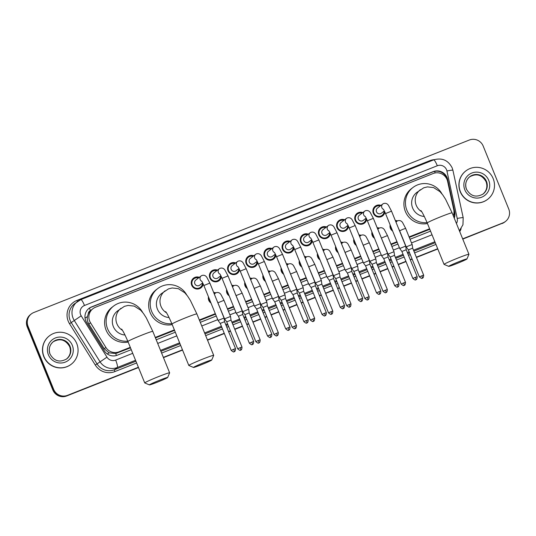 <?xml version="1.0" encoding="UTF-8"?>
<svg xmlns="http://www.w3.org/2000/svg" width="536" height="536" viewBox="0 0 536 536"><rect width="100%" height="100%" fill="white"/><g stroke="black" fill="none" stroke-linecap="round" stroke-linejoin="round"><path stroke-width="0.8" d="M210.976 302.987A5.729 5.635 -127.6 0 1 208.477 296.823M229.14 295.792A5.729 5.635 -127.6 0 1 226.641 289.628M247.31 288.596A5.729 5.635 -127.6 0 1 244.805 282.432M265.474 281.4A5.729 5.635 -127.6 0 1 262.975 275.236M283.638 274.204A5.729 5.635 -127.6 0 1 281.139 268.047M301.808 267.015A5.729 5.635 -127.6 0 1 299.302 260.851M319.972 259.819A5.729 5.635 -127.6 0 1 317.466 253.655M338.136 252.624A5.729 5.635 -127.6 0 1 335.637 246.46M356.299 245.428A5.729 5.635 -127.6 0 1 353.8 239.27M374.47 238.239A5.729 5.635 -127.6 0 1 371.964 232.075M392.633 231.043A5.729 5.635 -127.6 0 1 390.134 224.879M199.405 288.12A6.097 5.997 -127.6 0 1 199.05 288.804M203.231 284.006A6.097 5.997 -127.6 0 1 191.687 285.192A6.097 5.997 -127.6 0 1 199.338 277.326M217.576 280.924A6.097 5.997 -127.6 0 1 217.214 281.608M221.395 276.81A6.097 5.997 -127.6 0 1 209.851 278.003A6.097 5.997 -127.6 0 1 217.502 270.131M235.74 273.728A6.097 5.997 -127.6 0 1 235.384 274.412M239.565 269.615A6.097 5.997 -127.6 0 1 228.021 270.807A6.097 5.997 -127.6 0 1 235.673 262.942M253.903 266.533A6.097 5.997 -127.6 0 1 253.548 267.216M257.729 262.426A6.097 5.997 -127.6 0 1 246.185 263.612A6.097 5.997 -127.6 0 1 253.836 255.746M272.067 259.337A6.097 5.997 -127.6 0 1 271.712 260.027M275.893 255.23A6.097 5.997 -127.6 0 1 264.349 256.416A6.097 5.997 -127.6 0 1 272 248.55M290.237 252.148A6.097 5.997 -127.6 0 1 289.875 252.831M294.056 248.034A6.097 5.997 -127.6 0 1 282.519 249.227A6.097 5.997 -127.6 0 1 290.17 241.354M308.401 244.952A6.097 5.997 -127.6 0 1 308.046 245.635M312.227 240.838A6.097 5.997 -127.6 0 1 300.683 242.031A6.097 5.997 -127.6 0 1 308.334 234.165M326.565 237.756A6.097 5.997 -127.6 0 1 326.21 238.44M330.39 233.649A6.097 5.997 -127.6 0 1 318.846 234.835A6.097 5.997 -127.6 0 1 326.498 226.969M344.735 230.56A6.097 5.997 -127.6 0 1 344.373 231.244M348.554 226.453A6.097 5.997 -127.6 0 1 337.017 227.639A6.097 5.997 -127.6 0 1 344.661 219.773M362.899 223.371A6.097 5.997 -127.6 0 1 362.544 224.055M366.725 219.258A6.097 5.997 -127.6 0 1 355.18 220.443A6.097 5.997 -127.6 0 1 362.832 212.578M381.062 216.175A6.097 5.997 -127.6 0 1 380.707 216.859M384.888 212.062A6.097 5.997 -127.6 0 1 373.344 213.254A6.097 5.997 -127.6 0 1 380.995 205.382M453.295 215.76A10.747 10.566 52.4 0 0 453.751 209.69L447.607 181.342A10.747 10.566 52.4 0 0 433.182 173.51L95.455 307.262A10.747 10.566 52.4 0 0 90.51 322.773L105.9 347.449A10.747 10.566 52.4 0 0 118.925 351.83L130.288 347.328M88.286 313.795A10.747 10.566 -127.6 0 1 90.658 310.505L90.484 310.579A3.584 3.524 52.4 0 0 88.286 313.795L87.428 316.615C86.993 319.275 87.469 321.754 88.842 324.052L104.232 348.735L109.069 352.829L115.702 353.519L130.489 347.824M155.467 337.935L174.562 330.37M199.533 320.481L215.512 314.15M227.646 309.346L233.676 306.961M245.81 302.15L251.846 299.765M263.973 294.961L270.01 292.569M282.144 287.765L288.174 285.373M300.307 280.569L306.337 278.177M318.471 273.373L324.508 270.988M336.642 266.184L342.672 263.792M354.805 258.989L360.835 256.597M372.969 251.793L379.006 249.401M391.139 244.597L397.169 242.212M409.303 237.401L429.798 229.287M92.942 308.689L90.658 310.505M155.266 337.439L174.361 329.875M199.332 319.985L215.311 313.661M227.445 308.85L233.475 306.465M245.609 301.661L251.645 299.269M263.772 294.465L269.809 292.073M281.943 287.269L287.973 284.877M300.106 280.073L306.136 277.688M318.27 272.878L324.307 270.492M336.44 265.689L342.471 263.297M354.604 258.493L360.634 256.101M372.768 251.297L378.805 248.912M390.938 244.101L396.968 241.716M409.102 236.912L429.597 228.792M395.34 220.577A5.729 5.635 -127.6 0 1 397.431 220.892M377.177 227.773A5.729 5.635 -127.6 0 1 379.267 228.088M359.013 234.969A5.729 5.635 -127.6 0 1 361.103 235.277M340.849 242.158A5.729 5.635 -127.6 0 1 342.933 242.473M322.679 249.354A5.729 5.635 -127.6 0 1 324.769 249.669M304.515 256.55A5.729 5.635 -127.6 0 1 306.605 256.865M286.351 263.745A5.729 5.635 -127.6 0 1 288.442 264.054M268.181 270.941A5.729 5.635 -127.6 0 1 270.271 271.25M250.017 278.13A5.729 5.635 -127.6 0 1 252.108 278.445M231.854 285.326A5.729 5.635 -127.6 0 1 233.944 285.641M213.683 292.522A5.729 5.635 -127.6 0 1 215.774 292.837M192.102 279.772A6.097 5.997 -127.6 0 1 192.86 279.598M210.273 272.576A6.097 5.997 -127.6 0 1 211.023 272.409M228.436 265.38A6.097 5.997 -127.6 0 1 229.187 265.213M246.6 258.185A6.097 5.997 -127.6 0 1 247.357 258.017M264.771 250.989A6.097 5.997 -127.6 0 1 265.521 250.821M282.934 243.8A6.097 5.997 -127.6 0 1 283.685 243.625M301.098 236.604A6.097 5.997 -127.6 0 1 301.855 236.436M319.268 229.408A6.097 5.997 -127.6 0 1 320.019 229.24M337.432 222.212A6.097 5.997 -127.6 0 1 338.183 222.045M355.596 215.023A6.097 5.997 -127.6 0 1 356.353 214.849M373.76 207.827A6.097 5.997 -127.6 0 1 374.517 207.653M138.389 367.267L67.502 395.34A10.747 10.566 -127.6 0 1 53.633 389.297L28.06 326.324L27.651 326.638A10.747 10.566 -127.6 0 1 30.941 314.223A10.747 10.566 -127.6 0 0 27.651 326.638L53.218 389.612L27.651 326.638L27.242 326.953A10.747 10.566 -127.6 0 1 30.532 314.538L31.349 313.908A10.747 10.566 -127.6 0 1 33.862 312.488L469.315 140.03A10.747 10.566 -127.6 0 1 483.191 146.073L508.758 209.047A10.747 10.566 -127.6 0 1 502.956 222.882L462.668 238.842M67.502 395.34L67.094 395.655A10.747 10.566 -127.6 0 1 53.218 389.612A10.747 10.566 -127.6 0 0 67.094 395.655L138.442 367.401L66.685 395.97A10.747 10.566 -127.6 0 1 52.809 389.927L27.242 326.953M502.956 222.882L462.722 238.976L502.547 223.197A10.747 10.566 -127.6 0 0 505.059 221.777A10.747 10.566 -127.6 0 1 502.547 223.197L462.776 239.103M437.751 248.865L416.418 257.307L437.751 248.865M412.09 259.022L410.281 259.739L412.09 259.022M405.953 261.454L398.255 264.503L405.953 261.454M393.927 266.218L392.111 266.935L393.927 266.218M387.783 268.65L380.084 271.698L387.783 268.65M375.756 273.414L373.947 274.13L375.756 273.414M369.619 275.846L361.921 278.894L369.619 275.846M357.592 280.609L355.783 281.326L357.592 280.609M351.455 283.041L343.757 286.09L351.455 283.041M339.429 287.799L337.62 288.522L339.429 287.799M333.285 290.231L325.593 293.279L333.285 290.231M321.265 294.994L319.449 295.711L321.265 294.994M315.121 297.426L307.423 300.475L315.121 297.426M303.095 302.19L301.286 302.907L303.095 302.19M296.957 304.622L289.259 307.671L296.957 304.622M284.931 309.386L283.122 310.103L284.931 309.386M278.794 311.818L271.095 314.867L278.794 311.818M266.767 316.582L264.952 317.299L266.767 316.582M260.623 319.014L252.925 322.062L260.623 319.014M248.597 323.771L246.788 324.488L248.597 323.771M242.46 326.203L234.761 329.251L242.46 326.203M230.433 330.967L228.624 331.684L230.433 330.967M224.296 333.399L207.486 340.059L224.296 333.399M182.508 349.948L163.413 357.512L182.508 349.948M505.468 221.462L504.651 222.092A10.747 10.566 -127.6 0 1 502.138 223.512M437.798 248.992L416.472 257.441M412.144 259.156L410.335 259.873M406.007 261.588L398.308 264.637M393.98 266.352L392.164 267.069M387.836 268.784L380.138 271.832M375.81 273.548L374.001 274.265M369.673 275.98L361.974 279.022M357.646 280.737L355.837 281.454M351.509 283.169L343.81 286.217M339.482 287.933L337.667 288.649M333.338 290.365L325.647 293.413M321.312 295.128L319.503 295.845M315.175 297.56L307.476 300.609M303.148 302.324L301.339 303.041M297.011 304.756L289.313 307.805M284.985 309.513L283.175 310.237M278.847 311.945L271.149 314.994M266.821 316.709L265.005 317.426M260.677 319.141L252.979 322.19M248.65 323.905L246.841 324.622M242.513 326.337L234.815 329.385M230.487 331.101L228.678 331.817M224.35 333.533L207.539 340.186M182.562 350.082L163.467 357.639M138.496 367.535L66.685 395.97M454.253 218.119A10.747 10.566 52.4 0 0 454.709 212.035L447.647 179.439A10.747 10.566 52.4 0 0 433.222 171.607L91.549 306.92A10.747 10.566 52.4 0 0 86.598 322.431L104.299 350.812A10.747 10.566 52.4 0 0 117.324 355.194L131.246 349.68M88.835 308.508A10.747 10.566 -127.6 0 1 91.14 307.235L432.807 171.922A10.747 10.566 -127.6 0 1 447.238 179.754L447.413 180.572M28.06 326.324A10.747 10.566 -127.6 0 1 31.349 313.908M437.698 248.731L416.365 257.18M412.037 258.895L410.228 259.612M405.899 261.327L398.201 264.375M393.873 266.084L392.057 266.807M387.729 268.516L380.037 271.564M375.703 273.28L373.894 273.997M369.565 275.712L361.867 278.76M357.539 280.475L355.73 281.192M351.402 282.908L343.703 285.956M339.375 287.671L337.566 288.388M333.231 290.103L325.54 293.152M321.211 294.867L319.396 295.584M315.067 297.299L307.369 300.348M303.041 302.056L301.232 302.773M296.904 304.488L289.206 307.537M284.877 309.252L283.068 309.969M278.74 311.684L271.042 314.733M266.714 316.448L264.898 317.165M260.57 318.88L252.871 321.928M248.543 323.644L246.734 324.36M242.406 326.076L234.708 329.124M230.38 330.839L228.571 331.556M224.242 333.265L207.432 339.925M182.454 349.814L163.359 357.378M156.217 339.791L175.312 332.226M200.29 322.337L216.263 316.005M228.396 311.202L234.433 308.816M246.567 304.006L252.597 301.621M264.73 296.817L270.76 294.425M282.894 289.621L288.931 287.229M301.065 282.425L307.095 280.033M319.228 275.229L325.258 272.844M337.392 268.034L343.422 265.648M355.556 260.844L361.592 258.453M373.726 253.649L379.756 251.257M391.89 246.453L397.92 244.068M410.053 239.257L430.555 231.143M453.892 210.474L454.3 212.357A10.747 10.566 -127.6 0 1 454.086 217.71M460.384 191.6A17.909 17.614 -127.6 0 1 465.864 170.91A17.909 17.614 -127.6 0 1 493.174 178.609A17.909 17.614 -127.6 0 1 487.693 199.298A17.909 17.614 -127.6 0 1 460.384 191.6M487.693 199.298L487.539 199.419A17.909 17.614 -127.6 0 1 460.23 191.714A17.909 17.614 -127.6 0 1 465.71 171.024L465.864 170.91M43.952 356.52A17.909 17.614 -127.6 0 1 49.433 335.831A17.909 17.614 -127.6 0 1 76.742 343.536A17.909 17.614 -127.6 0 1 71.261 364.225A17.909 17.614 -127.6 0 1 43.952 356.52M71.261 364.225L71.107 364.346A17.909 17.614 -127.6 0 1 43.798 356.641A17.909 17.614 -127.6 0 1 49.279 335.951L49.433 335.831M459.245 261.555A9.849 0.482 157.9 0 0 448.733 266.365A9.849 0.482 157.9 0 0 456.431 263.725A9.849 0.482 157.9 0 0 466.963 258.962A9.849 0.482 157.9 0 0 459.245 261.555M448.733 266.365L444.076 264.402A13.427 0.657 -22.1 0 1 444.049 264.375A13.427 0.657 -22.1 0 1 458.414 257.85A13.427 0.657 -22.1 0 1 468.933 254.272A13.427 0.657 -22.1 0 1 468.933 254.312L466.963 258.962M420.901 210.548C422.167 212.001 424.278 216.135 427.226 222.949A13.427 0.657 157.9 0 1 441.59 216.423A13.427 0.657 157.9 0 1 452.109 212.846L445.604 199.318L442.83 195.024L440.009 191.687L433.584 187.58L427.44 186.89L423.735 187.801L416.747 192.491A13.427 13.212 52.4 0 0 424.324 216.457M427.092 222.628A19.698 19.376 -127.6 0 1 412.928 187.52A19.698 19.376 -127.6 0 1 441.959 193.871M427.46 223.525A19.698 19.376 -127.6 0 1 411.387 188.706L412.928 187.52M204.008 362.644A9.849 0.482 157.9 0 0 193.496 367.448A9.849 0.482 157.9 0 0 201.188 364.808A9.849 0.482 157.9 0 0 211.72 360.045A9.849 0.482 157.9 0 0 204.008 362.644M193.496 367.448L188.84 365.485A13.427 0.657 -22.1 0 1 188.813 365.465A13.427 0.657 -22.1 0 1 203.178 358.932A13.427 0.657 -22.1 0 1 213.697 355.355A13.427 0.657 -22.1 0 1 213.697 355.395L211.72 360.045M165.657 311.63C166.931 313.091 169.041 317.225 171.989 324.032A13.427 0.657 157.9 0 1 186.354 317.506A13.427 0.657 157.9 0 1 196.873 313.929L190.367 300.401L187.593 296.106L184.773 292.77L178.347 288.663L172.203 287.973L168.498 288.884L161.51 293.574A13.427 13.212 52.4 0 0 169.088 317.54M171.855 323.711A19.698 19.376 -127.6 0 1 157.691 288.603A19.698 19.376 -127.6 0 1 186.716 294.961M172.224 324.615A19.698 19.376 -127.6 0 1 156.15 289.788L157.691 288.603M159.936 380.091A9.849 0.482 157.9 0 0 149.423 384.902A9.849 0.482 157.9 0 0 157.122 382.262A9.849 0.482 157.9 0 0 167.654 377.498A9.849 0.482 157.9 0 0 159.936 380.091M149.423 384.902L144.767 382.938A13.427 0.657 -22.1 0 1 144.74 382.918A13.427 0.657 -22.1 0 1 159.105 376.386A13.427 0.657 -22.1 0 1 169.624 372.808A13.427 0.657 -22.1 0 1 169.624 372.848L167.654 377.498M121.592 329.084C122.858 330.545 124.968 334.678 127.916 341.486A13.427 0.657 157.9 0 1 142.281 334.96A13.427 0.657 157.9 0 1 152.807 331.382L146.294 317.855L143.521 313.56L140.707 310.223L134.275 306.116L128.131 305.426L124.426 306.337L117.438 311.027A13.427 13.212 52.4 0 0 125.015 334.993M127.782 341.164A19.698 19.376 -127.6 0 1 113.619 306.056A19.698 19.376 -127.6 0 1 142.65 312.414M128.151 342.069A19.698 19.376 -127.6 0 1 112.078 307.242L113.619 306.056M380.212 205.992A5.373 5.286 52.4 0 0 373.907 213.067A5.373 5.286 52.4 0 0 384.138 211.097M383.414 203.613A3.223 3.169 52.4 0 0 382.845 203.961L377.471 208.095A3.223 3.169 52.4 0 0 376.486 211.814A3.223 3.169 52.4 0 0 381.404 213.201L384.346 210.943M405.665 246.118L399.722 248.503L385.538 213.569C383.207 208.31 383.441 209.636 383.2 209.074M406.188 249.763L401.9 251.478L399.729 248.503M417.169 276.703C417.068 280.609 415.494 279.477 415.963 279.705L415.869 279.745A2.325 0.402 68.4 0 0 415.889 279.738A2.325 0.402 -111.6 0 0 415.346 277.326L417.169 276.703L406.214 249.729L405.698 246.078L391.515 211.144L385.538 213.569M362.041 213.181A5.373 5.286 52.4 0 0 355.737 220.263A5.373 5.286 52.4 0 0 365.974 218.293M365.25 210.809A3.223 3.169 52.4 0 0 364.681 211.157L359.308 215.284A3.223 3.169 52.4 0 0 358.323 219.01A3.223 3.169 52.4 0 0 363.24 220.397L366.175 218.139M387.495 253.314L381.558 255.699L367.374 220.765C365.036 215.505 365.277 216.832 365.036 216.263M388.024 256.952L383.736 258.674L381.558 255.699M399.005 283.899C398.905 287.805 397.33 286.673 397.799 286.901L397.705 286.941A2.325 0.402 68.4 0 1 397.705 286.941A2.325 0.402 -111.6 0 0 397.176 284.522L399.005 283.899L388.051 256.925L387.535 253.273L373.344 218.34L367.374 220.765M343.877 220.376A5.373 5.286 52.4 0 0 337.573 227.458A5.373 5.286 52.4 0 0 347.81 225.489M347.087 218.005A3.223 3.169 52.4 0 0 346.511 218.353L341.144 222.48A3.223 3.169 52.4 0 0 340.159 226.205A3.223 3.169 52.4 0 0 345.07 227.592L348.011 225.328M369.331 260.509L363.395 262.888L365.572 265.869M369.853 264.148L365.565 265.869L376.52 292.844C378.322 294.318 379.24 294.773 379.28 294.217L379.535 294.137A2.325 0.402 68.4 0 0 379.555 294.123A2.325 0.402 -111.6 0 0 379.012 291.711L376.52 292.844M379.012 291.711L380.835 291.095L369.88 264.114L369.364 260.469L355.18 225.535L349.211 227.961C346.872 222.695 347.107 224.028 346.872 223.458M325.714 227.572A5.373 5.286 52.4 0 0 319.409 234.654A5.373 5.286 52.4 0 0 329.64 232.684M328.916 225.2A3.223 3.169 52.4 0 0 328.347 225.549L322.98 229.676A3.223 3.169 52.4 0 0 321.989 233.401A3.223 3.169 52.4 0 0 326.906 234.788L329.848 232.524M351.167 267.705L345.224 270.084L331.04 235.157C328.709 229.89 328.943 231.224 328.702 230.654M351.69 271.343L347.402 273.065L345.231 270.09M362.671 298.291C362.57 302.197 360.996 301.065 361.465 301.292L361.371 301.326A2.325 0.402 68.4 0 0 361.391 301.319A2.325 0.402 -111.6 0 0 360.849 298.907L362.671 298.291L351.717 271.31L351.201 267.658L337.017 232.731L331.04 235.157M307.55 234.768A5.373 5.286 52.4 0 0 301.245 241.843A5.373 5.286 52.4 0 0 311.476 239.873M310.753 232.39A3.223 3.169 52.4 0 0 310.183 232.738L304.81 236.872A3.223 3.169 52.4 0 0 303.825 240.59A3.223 3.169 52.4 0 0 308.743 241.977L311.677 239.719M332.997 274.901L327.06 277.28L312.877 242.346C310.545 237.086 310.78 238.413 310.538 237.85M333.526 278.539L329.238 280.261L327.06 277.28M344.507 305.487C344.407 309.393 342.832 308.254 343.301 308.481L343.208 308.522A2.325 0.402 68.4 0 0 343.221 308.515A2.325 0.402 -111.6 0 0 342.678 306.103L344.507 305.487L333.553 278.506L333.037 274.854L318.853 239.92L312.877 242.346M289.38 241.957A5.373 5.286 52.4 0 0 283.075 249.039A5.373 5.286 52.4 0 0 293.313 247.069M292.589 239.585A3.223 3.169 52.4 0 0 292.02 239.934L286.646 244.061A3.223 3.169 52.4 0 0 285.661 247.786A3.223 3.169 52.4 0 0 290.572 249.173L293.514 246.915M314.833 282.09L308.897 284.475L294.713 249.542C292.375 244.282 292.609 245.609 292.375 245.039M315.362 285.735L311.074 287.45L308.897 284.475M326.337 312.676C326.236 316.582 324.662 315.449 325.138 315.677L325.037 315.717A2.325 0.402 68.4 0 1 325.037 315.717A2.325 0.402 -111.6 0 0 324.515 313.299L326.337 312.676L315.382 285.701L314.867 282.05L300.683 247.116L294.713 249.542M271.216 249.153A5.373 5.286 52.4 0 0 264.911 256.235A5.373 5.286 52.4 0 0 275.142 254.265M274.419 246.781A3.223 3.169 52.4 0 0 273.849 247.13L268.482 251.257A3.223 3.169 52.4 0 0 267.491 254.982A3.223 3.169 52.4 0 0 272.409 256.369L275.35 254.111M296.669 289.286L290.733 291.671L276.543 256.737C274.211 251.471 274.445 252.804 274.211 252.235M297.192 292.924L292.904 294.646L290.733 291.671M308.173 319.871C308.073 323.778 306.498 322.645 306.967 322.873L306.873 322.913A2.325 0.402 68.4 0 0 306.894 322.9A2.325 0.402 -111.6 0 0 306.351 320.495L308.173 319.871L297.219 292.897L296.703 289.246L282.519 254.312L276.543 256.737M253.052 256.349A5.373 5.286 52.4 0 0 246.748 263.431A5.373 5.286 52.4 0 0 256.978 261.461M256.255 253.977A3.223 3.169 52.4 0 0 255.685 254.325L250.312 258.453A3.223 3.169 52.4 0 0 249.327 262.178A3.223 3.169 52.4 0 0 254.245 263.565L257.186 261.3M278.499 296.482L272.563 298.867L258.379 263.933C256.047 258.667 256.282 260 256.041 259.431M279.028 300.12L274.74 301.842L272.563 298.867M290.01 327.067C289.909 330.973 288.335 329.841 288.804 330.069L288.71 330.109A2.325 0.402 68.4 0 0 288.723 330.096A2.325 0.402 -111.6 0 0 288.187 327.684L290.01 327.067L279.055 300.086L278.539 296.435L264.355 261.508L258.379 263.933M234.882 263.545A5.373 5.286 52.4 0 0 228.577 270.62A5.373 5.286 52.4 0 0 238.815 268.657M238.091 261.166A3.223 3.169 52.4 0 0 237.522 261.514L232.148 265.648A3.223 3.169 52.4 0 0 231.163 269.374A3.223 3.169 52.4 0 0 236.075 270.76L239.016 268.496M260.335 303.678L254.399 306.056L240.215 271.122C237.877 265.863 238.111 267.189 237.877 266.627M260.865 307.316L256.577 309.038L254.399 306.056M271.839 334.263C271.745 338.169 270.164 337.037 270.64 337.258L270.539 337.298A2.325 0.402 68.4 0 0 270.559 337.291A2.325 0.402 -111.6 0 0 270.017 334.879L271.839 334.263L260.885 307.282L260.369 303.631L246.185 268.704L240.215 271.122M216.718 270.74A5.373 5.286 52.4 0 0 210.414 277.815A5.373 5.286 52.4 0 0 220.644 275.846M219.928 268.362A3.223 3.169 52.4 0 0 219.351 268.71L213.985 272.844A3.223 3.169 52.4 0 0 212.993 276.563A3.223 3.169 52.4 0 0 217.911 277.95L220.852 275.692M242.172 310.873L236.235 313.252L222.051 278.318C219.713 273.059 219.948 274.385 219.713 273.822M242.694 314.511L238.406 316.233L236.235 313.252M253.675 341.452C253.575 345.358 252 344.226 252.469 344.454L252.376 344.494A2.325 0.402 68.4 0 1 252.376 344.494A2.325 0.402 -111.6 0 0 251.853 342.075L253.675 341.452L242.721 314.478L242.205 310.826L228.021 275.893L222.051 278.318M198.555 277.929A5.373 5.286 52.4 0 0 192.25 285.011A5.373 5.286 52.4 0 0 202.481 283.041M201.757 275.558A3.223 3.169 52.4 0 0 201.188 275.906L195.814 280.033A3.223 3.169 52.4 0 0 194.829 283.758A3.223 3.169 52.4 0 0 199.747 285.145L202.688 282.887M224.008 318.062L218.065 320.448L203.881 285.514C201.549 280.254 201.784 281.581 201.543 281.011M224.53 321.7L220.242 323.422L218.065 320.448M235.512 348.648C235.411 352.554 233.837 351.422 234.306 351.65L234.212 351.69A2.325 0.402 68.4 0 0 234.225 351.676A2.325 0.402 -111.6 0 0 233.689 349.271L235.512 348.648L224.557 321.674L224.041 318.022L209.857 283.088L203.881 285.514M396.935 221.214A5.373 5.286 52.4 0 0 395.521 221.006M390.315 225.334A5.373 5.286 52.4 0 0 392.479 230.654M406.241 246.862L408.378 249.883L412.693 248.135L412.177 244.483L406.241 246.862M412.144 244.523L405.638 228.376L402.925 229.308L399.662 230.802L406.201 246.908M412.666 248.161L423.648 275.109L419.333 276.864L408.378 249.883M378.771 228.41A5.373 5.286 52.4 0 0 377.351 228.202M372.152 232.524A5.373 5.286 52.4 0 0 374.309 237.85M393.973 251.719L388.037 254.104L380.125 235.023M394.503 255.357L390.215 257.079L388.037 254.104M405.484 282.305C405.383 286.211 403.809 285.078 404.278 285.306L404.184 285.346A2.325 0.402 68.4 0 0 404.198 285.333A2.325 0.402 -111.6 0 0 403.655 282.928L405.484 282.305L394.53 255.33L394.014 251.679L387.468 235.572L381.498 237.997M360.607 235.606A5.373 5.286 52.4 0 0 359.187 235.398M353.981 239.719A5.373 5.286 52.4 0 0 356.145 245.046M375.81 258.915L369.873 261.3L361.954 242.218M376.339 262.553L372.044 264.275L369.873 261.3M342.437 242.801A5.373 5.286 52.4 0 0 341.023 242.594M335.817 246.915A5.373 5.286 52.4 0 0 337.982 252.235M357.646 266.111L351.71 268.489L343.79 249.414M358.169 269.749L353.881 271.471L351.71 268.489M369.15 296.696C369.049 300.602 367.475 299.47 367.944 299.691L367.85 299.731A2.325 0.402 68.4 0 1 367.85 299.731A2.325 0.402 -111.6 0 0 367.328 297.312L369.15 296.696L358.195 269.715L357.68 266.064L351.14 249.957L345.164 252.382M324.273 249.99A5.373 5.286 52.4 0 0 322.853 249.789M317.654 254.111A5.373 5.286 52.4 0 0 319.811 259.431M339.476 273.306L333.539 275.685L325.627 256.61M340.005 276.945L335.717 278.66L333.539 275.685M350.986 303.885C350.886 307.791 349.311 306.659 349.78 306.887L349.686 306.927A2.325 0.402 68.4 0 0 349.7 306.92A2.325 0.402 -111.6 0 0 349.164 304.508L350.986 303.885L340.032 276.911L339.516 273.26L332.97 257.153L327 259.578M306.11 257.186A5.373 5.286 52.4 0 0 304.689 256.978M299.49 261.3A5.373 5.286 52.4 0 0 301.647 266.627M321.312 280.495L315.376 282.881L307.456 263.806M321.841 284.134L317.553 285.856L315.376 282.881M332.816 311.081C332.715 314.987 331.141 313.855 331.617 314.083L331.516 314.123A2.325 0.402 68.4 0 0 331.536 314.109A2.325 0.402 -111.6 0 0 330.993 311.704L332.816 311.081L321.861 284.107L321.345 280.455L314.806 264.349L308.837 266.774M287.939 264.382A5.373 5.286 52.4 0 0 286.526 264.174M281.32 268.496A5.373 5.286 52.4 0 0 283.484 273.822M303.148 287.691L297.212 290.077L289.293 270.995M303.671 291.329L299.383 293.051L297.212 290.077M303.698 291.303L303.182 287.651L296.643 271.538L290.666 273.963M269.776 271.578A5.373 5.286 52.4 0 0 268.355 271.37M263.156 275.692A5.373 5.286 52.4 0 0 265.32 281.018M284.978 294.887L279.042 297.272L271.129 278.191M285.507 298.525L281.219 300.247L279.042 297.272M296.488 325.473C296.388 329.379 294.813 328.246 295.282 328.474L295.189 328.508A2.325 0.402 68.4 0 1 295.189 328.508A2.325 0.402 -111.6 0 0 294.666 326.089L296.488 325.473L285.534 298.492L285.018 294.84L278.479 278.733L272.502 281.159M251.612 278.774A5.373 5.286 52.4 0 0 250.191 278.566M244.992 282.887A5.373 5.286 52.4 0 0 247.15 288.207M266.814 302.083L260.878 304.461L252.965 285.387M267.343 305.721L263.055 307.443L260.878 304.461M278.318 332.668C278.224 336.575 276.65 335.435 277.119 335.663L277.025 335.704A2.325 0.402 68.4 0 0 277.038 335.697A2.325 0.402 -111.6 0 0 276.496 333.285L278.318 332.668L267.364 305.688L266.854 302.036L260.308 285.929L254.339 288.355M234.044 285.594A3.223 3.169 52.4 0 0 233.475 285.943A5.373 5.286 52.4 0 0 232.028 285.755M226.822 290.083A5.373 5.286 52.4 0 0 228.986 295.403M248.65 309.272L242.714 311.657L234.795 292.582M249.173 312.917L244.885 314.632L242.714 311.657M260.154 339.858C260.054 343.764 258.479 342.631 258.948 342.859L258.855 342.899A2.325 0.402 68.4 0 0 258.875 342.893A2.325 0.402 -111.6 0 0 258.332 340.481L260.154 339.858L249.2 312.883L248.684 309.232L242.145 293.125L236.175 295.55M215.278 293.159A5.373 5.286 52.4 0 0 213.857 292.951M208.658 297.272A5.373 5.286 52.4 0 0 210.822 302.599M230.487 316.468L224.544 318.853L216.631 299.771M231.009 320.106L226.721 321.828L224.55 318.853M241.991 347.053C241.89 350.959 240.316 349.827 240.785 350.055L240.691 350.095A2.325 0.402 68.4 0 0 240.711 350.082A2.325 0.402 -111.6 0 0 240.168 347.676L241.991 347.053L231.036 320.079L230.52 316.428L223.981 300.321L218.005 302.746M85.05 318.109L87.428 316.615M435.225 172.934A10.747 1.869 -111.6 0 0 434.542 171.406M453.717 216.799A10.747 0.844 -12.2 0 1 454.34 216.698M116.446 355.495A10.747 1.869 -111.6 0 0 115.702 353.519M444.465 175.754A10.747 0.844 -12.2 0 1 445.362 175.614M107.274 353.954L109.069 352.829M90.484 310.579A10.747 1.869 -111.6 0 0 89.418 308.113M117.384 353.016L118.925 351.83M104.232 348.735L105.9 347.449M88.842 324.052L90.51 322.773M52.809 389.927L53.633 389.297M432.807 171.922L433.222 171.607M456.438 223.505A7.162 7.042 52.4 0 0 457.221 218.454L446.93 170.977A7.162 7.042 52.4 0 0 437.316 165.751L84.494 305.487A7.162 7.042 52.4 0 0 81.197 315.825L106.972 357.164A7.162 7.042 52.4 0 0 115.655 360.085L132.727 353.325M433.597 159.916A7.162 1.246 68.4 0 1 433.651 159.882A7.162 1.246 68.4 0 1 437.316 165.751M135.548 360.286L117.324 367.502A14.325 14.09 -127.6 0 1 99.957 361.659L74.176 320.32A14.325 14.09 -127.6 0 1 80.775 299.644A7.162 1.246 68.4 0 1 80.829 299.617A7.162 1.246 68.4 0 1 84.494 305.487M446.93 170.977A7.162 0.563 -12.2 0 1 452.907 170.247L452.176 167.882C448.156 160.164 441.979 157.497 433.651 159.882L80.829 299.617L74.511 303.791A14.325 14.09 52.4 0 0 71.255 322.565L81.197 315.825M136.64 362.959L114.818 371.602A16.114 15.852 -127.6 0 1 95.281 365.029L69.506 323.69A16.114 15.852 -127.6 0 1 76.929 300.428L429.751 160.7L430.026 161.323M429.751 160.7A16.114 15.852 -127.6 0 1 434.301 159.648M461.134 228.651A16.114 15.852 -127.6 0 1 459.734 231.612M435.942 244.423L414.616 252.871M410.288 254.587L408.479 255.304M404.151 257.019L396.452 260.067M392.124 261.776L390.308 262.493M385.98 264.208L378.282 267.256M373.954 268.971L372.145 269.688M367.817 271.404L360.118 274.452M355.79 276.167L353.981 276.884M349.653 278.599L341.955 281.648M337.626 283.363L335.811 284.08M331.483 285.795L323.784 288.844M319.456 290.559L317.647 291.276M313.319 292.984L305.62 296.033M301.292 297.748L299.483 298.465M295.155 300.18L287.457 303.229M283.129 304.944L281.32 305.661M276.985 307.376L269.293 310.424M264.958 312.14L263.149 312.856M258.821 314.572L251.123 317.62M246.795 319.335L244.986 320.052M240.657 321.768L232.959 324.816M228.631 326.525L226.822 327.248M222.494 328.957L205.683 335.616M180.706 345.506L161.611 353.07M106.972 357.164L97.036 363.911A14.325 14.09 52.4 0 0 114.403 369.746L135.93 361.224M69.506 323.69L71.255 322.565L97.036 363.911L95.281 365.029M115.655 360.085A7.162 1.246 68.4 0 1 117.324 367.502L114.403 369.746L114.818 371.602M434.857 241.743L413.531 250.191M409.203 251.907L407.387 252.624M403.059 254.339L395.36 257.387M391.032 259.102L389.223 259.819M384.895 261.535L377.197 264.583M372.868 266.298L371.059 267.015M366.731 268.724L359.033 271.772M354.705 273.487L352.889 274.204M348.561 275.919L340.869 278.968M336.534 280.683L334.725 281.4M330.397 283.115L322.699 286.164M318.371 287.879L316.562 288.596M312.233 290.311L304.535 293.36M300.207 295.075L298.398 295.792M294.063 297.507L286.371 300.555M282.043 302.264L280.228 302.987M275.899 304.696L268.201 307.744M263.873 309.46L262.064 310.177M257.736 311.892L250.037 314.94M245.709 316.655L243.9 317.372M239.572 319.088L231.874 322.136M227.545 323.851L225.73 324.568M221.401 326.283L204.591 332.936M179.62 342.832L160.525 350.39M160.907 351.328L180.002 343.77M204.973 333.874L221.783 327.221M226.112 325.506L227.921 324.789M232.256 323.074L239.947 320.026M244.275 318.31L246.091 317.593M250.419 315.878L258.118 312.83M262.446 311.115L264.255 310.398M268.583 308.682L276.281 305.634M280.609 303.925L282.418 303.209M286.747 301.493L294.445 298.445M298.773 296.73L300.589 296.013M304.917 294.298L312.615 291.249M316.944 289.534L318.752 288.817M323.081 287.102L330.779 284.053M335.107 282.338L336.916 281.621M341.244 279.906L348.943 276.857M353.271 275.142L355.087 274.425M359.415 272.717L367.113 269.668M371.441 267.953L373.25 267.236M377.579 265.521L385.277 262.473M389.605 260.757L391.414 260.04M395.742 258.325L403.44 255.277M407.769 253.561L409.584 252.845M413.913 251.129L435.239 242.681M157.698 343.435L176.793 335.871M201.77 325.982L217.743 319.657M229.877 314.846L235.914 312.461M248.047 307.657L254.077 305.265M266.211 300.462L272.241 298.07M284.375 293.266L290.411 290.874M302.538 286.07L308.575 283.685M320.709 278.874L326.739 276.489M338.873 271.685L344.903 269.293M357.036 264.489L363.073 262.097M375.207 257.293L381.237 254.901M393.37 250.098L399.4 247.712M411.534 242.902L432.029 234.788M76.929 300.428L77.459 301.52M457.221 218.454A7.162 0.563 -12.2 0 1 463.191 217.723L452.907 170.247M447.238 179.754L447.647 179.439M454.3 212.357L454.709 212.035M91.14 307.235L91.549 306.92M466.481 189.302A10.914 10.733 -127.6 0 1 469.817 176.686A10.914 10.733 -127.6 0 1 486.467 181.382A10.914 10.733 -127.6 0 1 483.124 193.992C476.182 197.878 470.642 196.303 466.501 189.268C464.812 184.257 465.918 180.062 469.817 176.686M464.819 189.845A13.065 12.851 -127.6 0 1 471.874 173.014A13.065 12.851 -127.6 0 1 488.745 180.364A13.065 12.851 -127.6 0 1 481.69 197.194A13.065 12.851 -127.6 0 1 464.819 189.845M469.643 176.826A10.914 10.733 -127.6 0 1 486.112 181.657A10.914 10.733 -127.6 0 1 482.949 194.133M50.042 354.222A10.914 10.733 -127.6 0 1 53.386 341.613A10.914 10.733 -127.6 0 1 70.035 346.31A10.914 10.733 -127.6 0 1 66.692 358.919C59.751 362.805 54.21 361.231 50.069 354.195C48.374 349.177 49.48 344.983 53.386 341.613M48.387 354.765A13.065 12.851 -127.6 0 1 55.436 337.941A13.065 12.851 -127.6 0 1 72.306 345.291A13.065 12.851 -127.6 0 1 65.258 362.122A13.065 12.851 -127.6 0 1 48.387 354.765M53.205 341.754A10.914 10.733 -127.6 0 1 69.673 346.584A10.914 10.733 -127.6 0 1 66.511 359.053M420.331 189.731A13.427 13.212 52.4 0 0 421.732 211.74M165.095 290.814A13.427 13.212 52.4 0 0 166.495 312.83M121.029 308.267A13.427 13.212 52.4 0 0 122.422 330.283M391.515 211.144L388.433 205.288C387.16 203.492 385.505 202.923 383.475 203.58L382.845 203.961A3.223 3.169 52.4 0 0 383.441 209.388M415.346 277.326L412.854 278.459L401.9 251.478M373.344 218.34L370.269 212.484C368.989 210.688 367.341 210.119 365.311 210.769L364.681 211.157A3.223 3.169 52.4 0 0 365.277 216.584M397.176 284.522L394.69 285.655L383.736 258.674M355.18 225.535L352.098 219.68C350.825 217.884 349.171 217.315 347.147 217.964L346.511 218.353A3.223 3.169 52.4 0 0 347.114 223.78M337.017 232.731L333.935 226.875C332.662 225.08 331.007 224.504 328.977 225.16L328.347 225.549A3.223 3.169 52.4 0 0 328.95 230.976M360.849 298.907L358.356 300.039L347.402 273.065M318.853 239.92L315.771 234.065C314.491 232.269 312.843 231.699 310.813 232.356L310.183 232.738A3.223 3.169 52.4 0 0 310.78 238.165M342.678 306.103L340.192 307.235L329.238 280.254M300.683 247.116L297.601 241.26C296.328 239.465 294.673 238.895 292.649 239.552L292.02 239.934A3.223 3.169 52.4 0 0 292.616 245.361M324.515 313.299L322.029 314.431L311.074 287.45M282.519 254.312L279.437 248.456C278.164 246.661 276.509 246.091 274.479 246.741L273.849 247.13A3.223 3.169 52.4 0 0 274.452 252.556M306.351 320.495L303.858 321.627L292.904 294.646M264.355 261.508L261.273 255.652C259.994 253.856 258.345 253.28 256.315 253.937L255.685 254.325A3.223 3.169 52.4 0 0 256.282 259.752M288.187 327.684L285.695 328.816L274.74 301.842M246.185 268.704L243.103 262.841C241.83 261.045 240.182 260.476 238.151 261.132L237.522 261.514A3.223 3.169 52.4 0 0 238.118 266.948M270.017 334.879L267.531 336.012L256.577 309.038M228.021 275.893L224.939 270.037C223.666 268.241 222.011 267.672 219.981 268.328L219.351 268.71A3.223 3.169 52.4 0 0 219.954 274.137M251.853 342.075L249.361 343.208L238.406 316.227M209.857 283.088L206.775 277.233C205.502 275.437 203.848 274.868 201.817 275.524L201.188 275.906A3.223 3.169 52.4 0 0 201.784 281.333M233.689 349.271L231.197 350.403L220.242 323.422M421.825 275.732A2.325 0.402 -111.6 0 1 422.368 278.144A2.325 0.402 68.4 0 1 422.348 278.151L422.442 278.11C421.973 277.882 423.547 279.015 423.648 275.109M397.538 220.845A3.223 3.169 52.4 0 0 396.05 222.326M379.374 228.041A3.223 3.169 52.4 0 0 377.887 229.522M403.655 282.928L401.169 284.053L390.215 257.079M385.491 290.117A2.325 0.402 -111.6 0 1 386.034 292.529A2.325 0.402 68.4 0 1 386.014 292.542L386.108 292.502C385.639 292.274 387.213 293.406 387.314 289.5L382.999 291.249L372.044 264.275M361.21 235.23A3.223 3.169 52.4 0 0 359.723 236.711M359.589 236.389L361.271 235.197C363.294 234.54 364.949 235.11 366.222 236.905L369.304 242.761L363.334 245.186M343.04 242.426A3.223 3.169 52.4 0 0 341.553 243.907M367.328 297.312L364.835 298.445L353.881 271.471M324.876 249.622A3.223 3.169 52.4 0 0 323.389 251.103M349.164 304.508L346.671 305.641L335.717 278.66M306.713 256.818A3.223 3.169 52.4 0 0 305.225 258.298M330.993 311.704L328.508 312.836L317.553 285.856M312.83 318.893A2.325 0.402 -111.6 0 1 313.372 321.305A2.325 0.402 68.4 0 1 313.352 321.319L313.446 321.278C312.977 321.051 314.552 322.183 314.652 318.277L310.337 320.026L299.383 293.051M288.542 264.007A3.223 3.169 52.4 0 0 287.055 265.494M270.379 271.203A3.223 3.169 52.4 0 0 268.891 272.683M294.666 326.089L292.174 327.221L281.219 300.247M252.215 278.398A3.223 3.169 52.4 0 0 250.727 279.879M276.496 333.285L274.01 334.417L263.055 307.436M232.43 286.747L233.475 285.943A3.223 3.169 52.4 0 0 232.564 287.075M258.332 340.481L255.84 341.613L244.885 314.632M215.881 292.79A3.223 3.169 52.4 0 0 214.393 294.271M240.168 347.676L237.676 348.809L226.721 321.828M459.392 230.781L462.95 224.745L463.191 217.723M482.769 194.273C486.668 190.896 487.78 186.702 486.085 181.691C481.944 174.649 476.404 173.074 469.462 176.96M66.337 359.194C70.236 355.817 71.342 351.623 69.653 346.611C65.513 339.576 59.972 338.002 53.024 341.888M427.226 222.949L444.049 264.375M452.109 212.846L468.933 254.272M171.989 324.032L188.813 365.465M196.873 313.929L213.697 355.355M127.916 341.486L144.74 382.918M152.807 331.382L169.624 372.808M375.548 206.863L373.404 208.511M382.101 215.378L379.957 217.026M412.854 278.459C414.65 279.926 415.574 280.388 415.614 279.832L415.869 279.745M357.385 214.058L355.241 215.707M363.931 222.574L361.787 224.222M394.69 285.655C396.486 287.122 397.404 287.577 397.451 287.021L397.705 286.941M380.835 291.095C380.734 295.001 379.16 293.869 379.629 294.096L379.535 294.137M339.221 221.247L337.077 222.896M349.211 227.961L363.395 262.888M345.767 229.77L343.623 231.418M321.051 228.443L318.907 230.091M327.603 236.959L325.459 238.607M358.356 300.039C360.152 301.513 361.076 301.969 361.117 301.413L361.371 301.326M302.887 235.639L300.743 237.287M309.433 244.155L307.289 245.803M340.192 307.235C341.988 308.703 342.913 309.165 342.953 308.609L343.208 308.522M284.723 242.835L282.579 244.483M291.269 251.351L289.125 252.999M322.029 314.431C323.824 315.898 324.742 316.361 324.789 315.805L325.037 315.717M266.553 250.031L264.409 251.679M273.105 258.546L270.961 260.195M303.858 321.627C305.661 323.094 306.579 323.55 306.619 322.994L306.873 322.913M248.389 257.22L246.245 258.868M254.935 265.742L252.791 267.39M285.695 328.816C287.49 330.29 288.415 330.745 288.455 330.189L288.71 330.109M230.225 264.416L228.081 266.064M236.771 272.931L234.627 274.579M267.531 336.012C269.327 337.486 270.245 337.941 270.291 337.385L270.539 337.298M212.055 271.611L209.911 273.26M218.608 280.127L216.464 281.775M249.361 343.208C251.163 344.675 252.081 345.137 252.121 344.581L252.376 344.494M193.891 278.807L191.747 280.455M200.444 287.323L198.3 288.971M231.197 350.403C232.993 351.871 233.917 352.326 233.957 351.77L234.212 351.69M395.916 221.998L397.598 220.805C399.628 220.155 401.276 220.725 402.556 222.52L405.638 228.376M399.662 230.802L398.288 227.834M419.333 276.864C421.128 278.331 422.053 278.787 422.093 278.238L422.348 278.151M377.753 229.194L379.434 228.001C381.465 227.344 383.113 227.914 384.392 229.716L387.468 235.572M401.169 284.053C402.965 285.527 403.883 285.983 403.93 285.427L404.184 285.346M369.304 242.761L375.843 258.868M387.314 289.5L376.359 262.519L375.843 258.875M382.999 291.249C384.801 292.723 385.719 293.179 385.759 292.623L386.014 292.542M341.425 243.579L343.1 242.393C345.13 241.736 346.785 242.305 348.058 244.101L351.14 249.957M364.835 298.445C366.637 299.919 367.555 300.374 367.596 299.818L367.85 299.731M323.255 250.774L324.937 249.582C326.967 248.932 328.615 249.501 329.895 251.297L332.97 257.153M346.671 305.641C348.467 307.108 349.392 307.57 349.432 307.014L349.686 306.927M305.091 257.97L306.773 256.778C308.796 256.121 310.451 256.697 311.724 258.493L314.806 264.349M328.508 312.836C330.303 314.304 331.221 314.759 331.268 314.203L331.516 314.123M286.928 265.166L288.603 263.973C290.633 263.317 292.288 263.886 293.56 265.682L296.643 271.538M314.652 318.277L303.698 291.296M310.337 320.026C312.14 321.5 313.058 321.955 313.098 321.399L313.352 321.319M268.757 272.362L270.439 271.169C272.469 270.512 274.117 271.082 275.397 272.878L278.479 278.733M292.174 327.221C293.969 328.695 294.894 329.151 294.934 328.595L295.189 328.508M250.593 279.551L252.275 278.358C254.299 277.708 255.953 278.278 257.226 280.073L260.308 285.929M274.01 334.417C275.805 335.884 276.723 336.347 276.77 335.791L277.025 335.704M242.145 293.125L239.063 287.269C237.79 285.474 236.135 284.904 234.105 285.554L233.475 285.943M255.84 341.613C257.642 343.08 258.56 343.543 258.6 342.986L258.855 342.899M214.259 293.942L215.941 292.75C217.971 292.093 219.619 292.669 220.899 294.465L223.981 300.321M237.676 348.809C239.471 350.276 240.396 350.732 240.436 350.175L240.691 350.095"/></g></svg>
